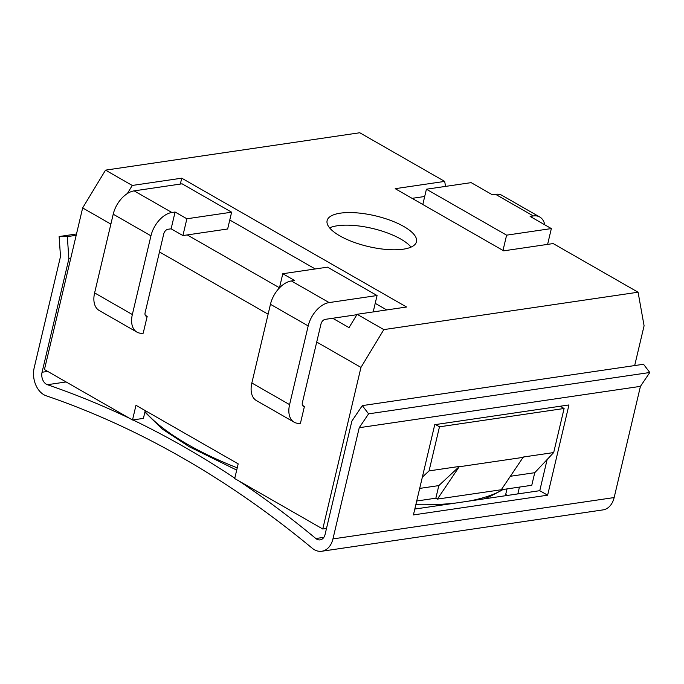 <?xml version="1.0" encoding="UTF-8"?>
<svg xmlns="http://www.w3.org/2000/svg" width="684" height="684" viewBox="0 0 684 684"><rect width="100%" height="100%" fill="white"/><g stroke="black" fill="none" stroke-linecap="round" stroke-linejoin="round"><path stroke-width="1.03" d="M414.991 508.28A191.708 65.784 13.3 0 0 420.062 508.289M484.178 498.858A191.708 65.784 13.3 0 0 492.813 494.994L500.346 491.018A198.599 68.152 13.3 0 0 503.022 489.513M359.237 427.705L640.438 386.357L649.8 372.498L368.591 413.846L359.237 427.705L332.946 538.915A20.665 14.689 81.6 0 1 321.805 551.244A20.665 14.689 81.6 0 1 312.152 548.175A1228.319 873.092 -98.4 0 0 46.179 395.779A20.665 14.689 81.6 0 1 34.2 367.736L60.491 256.534L59.132 236.536L67.34 236.604L68.853 258.911L42.066 372.241A9.183 6.524 -98.4 0 0 47.384 384.707A1239.801 881.249 81.6 0 1 129.507 418.275M132.952 419.925A1239.801 881.249 81.6 0 1 234.8 478.167M239.332 481.203A1239.801 881.249 81.6 0 1 315.846 538.522A9.183 6.524 -98.4 0 0 320.138 539.89A9.183 6.524 -98.4 0 0 325.088 534.409L351.875 421.079L362.315 405.612L643.524 364.264L649.8 372.498M144.897 412.076L162.057 428.885L189.229 446.738L236.707 470.105M414.803 509.058L539.77 490.684L547.132 459.537M362.315 405.612L368.591 413.846M321.805 551.244L603.006 509.896A20.665 14.689 -98.4 0 0 614.155 497.559L640.438 386.357M439.479 426.816L435.546 424.567L434.75 424.678L413.418 514.924L547.627 495.19L568.96 404.945L560.17 406.236L564.103 408.493L439.479 426.816L429.065 470.891L422.353 477.133M435.546 424.567L560.17 406.236M59.132 236.536L76.497 233.979M67.34 236.604L76.189 235.305M68.853 258.911L70.666 258.646M180.337 184.073L181.73 178.182L406.578 307.013L357.108 314.289L383.835 329.603L638.078 292.213L553.168 243.564L503.698 250.84L395.207 188.673L444.677 181.405L359.767 132.756L105.533 170.136L82.653 207.936L44.451 369.54L132.508 419.993L143.409 418.386L145.247 410.605M444.677 181.405L445.566 186.399M638.078 292.213L644.089 325.772L634.675 365.564M181.73 178.182L132.26 185.458L105.533 170.136M403.252 249.198A45.922 15.758 13.3 0 0 416.488 241.743A45.922 15.758 13.3 0 0 390.786 220.487A45.922 15.758 13.3 0 0 340.358 213.16A45.922 15.758 13.3 0 0 327.114 220.616A45.922 15.758 13.3 0 0 352.824 241.862A45.922 15.758 13.3 0 0 403.252 249.198M517.822 493.908L519.43 487.102M416.71 501.004L435.845 498.191L438.82 485.597L419.685 488.41M132.508 419.993L135.979 405.296L238.186 463.855L234.706 478.552L322.762 528.997L326.499 528.45M322.762 528.997L360.964 367.402L383.835 329.603M435.845 498.191L437.409 499.089L531.776 485.289L534.751 472.695L553.689 452.56L564.103 408.493M438.82 485.597L459.417 466.428L437.409 499.089M459.417 466.428L429.065 470.891M501.321 489.693L523.328 457.023L553.689 452.56M523.251 457.348L459.34 466.744M547.627 495.19L539.77 490.684M510.426 476.269L534.751 472.695M506.998 488.932L505.681 494.489L507.357 495.447M82.653 207.936L110.876 224.113M159.475 251.96L268.111 314.204M316.718 342.051L360.964 367.402M147.18 316.393L143.204 333.185A22.957 14.099 -60.2 0 1 136.911 332.099A22.957 14.099 -60.2 0 1 132.345 314.529L150.95 235.826A22.957 14.099 -60.2 0 1 171.889 212.485L175.087 212.023L171.12 228.807L167.922 229.277A4.591 2.821 119.8 0 0 163.732 233.945L145.128 312.648A4.591 2.821 119.8 0 0 146.043 316.162A4.591 2.821 119.8 0 0 147.18 316.393L145.273 315.298M356.851 314.708L325.156 319.368A4.591 2.821 119.8 0 0 320.976 324.036L302.371 402.739A4.591 2.821 119.8 0 0 303.277 406.253A4.591 2.821 119.8 0 0 304.414 406.484L302.508 405.39M304.414 406.484L300.438 423.276A22.957 14.099 -60.2 0 1 294.146 422.19A22.957 14.099 -60.2 0 1 289.589 404.62L308.193 325.917A22.957 14.099 -60.2 0 1 329.132 302.584L377.064 295.531L327.533 267.153L282.791 273.728L279.448 287.904M127.361 193.555L132.26 185.458M357.108 314.289L349.037 327.627L332.689 318.265M279.474 287.776L187.245 234.928M229.773 220.009L315.221 268.966M375.217 303.337L386.716 309.929M171.12 228.807L182.91 235.561L227.652 228.986L231.619 212.194L182.089 183.816L134.158 190.87A22.957 14.099 119.8 0 0 113.219 214.203L94.614 292.906A22.957 14.099 119.8 0 0 99.18 310.476L136.911 332.099M231.619 212.194L186.877 218.777L175.087 212.023M182.91 235.561L186.877 218.777M373.19 311.921L377.064 295.531M282.791 273.728L294.59 280.491L291.393 280.962A22.957 14.099 119.8 0 0 270.454 304.294L251.849 382.997A22.957 14.099 119.8 0 0 256.414 400.567L294.146 422.19M145.008 411.614A198.599 68.152 13.3 0 0 187.955 444.583A198.599 68.152 13.3 0 0 237.237 467.856M415.829 504.724A198.599 68.152 13.3 0 0 456.151 502.979M467.941 501.244A198.599 68.152 13.3 0 0 500.346 491.018M551.347 228.576L530.117 216.418L533.315 215.947A22.957 14.099 -60.2 0 1 539.77 217.016L502.03 195.393A22.957 14.099 119.8 0 0 495.575 194.324L492.377 194.795L471.156 182.637L426.414 189.212L506.605 235.159L551.347 228.576L547.61 244.385M539.77 217.016A22.957 14.099 -60.2 0 1 544.755 224.805M506.605 235.159L502.996 250.438M422.806 204.49L426.414 189.212M412.084 198.351L424.696 196.496M329.568 227.84A45.922 15.758 -166.7 0 1 337.383 225.754A45.922 15.758 -166.7 0 1 411.058 247.104M47.384 384.707L66.117 381.954M315.846 538.522L323.848 537.35M332.946 538.915L614.155 497.559M42.066 372.241L47.726 371.412M94.614 292.906L132.345 314.529M113.219 214.203L150.95 235.826M134.158 190.87L171.889 212.485M251.849 382.997L289.589 404.62M291.393 280.962L329.132 302.584M270.454 304.294L308.193 325.917M533.315 215.947L495.575 194.324"/></g></svg>
